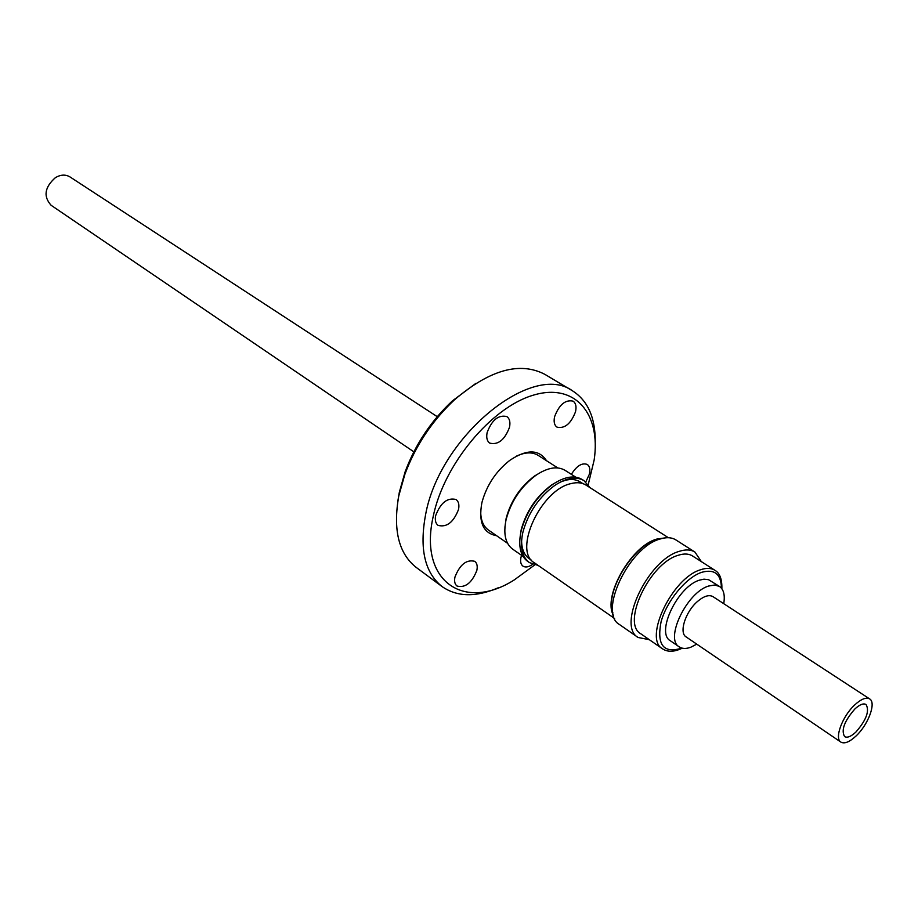 <?xml version="1.0" encoding="UTF-8"?>
<svg xmlns="http://www.w3.org/2000/svg" width="918" height="918" viewBox="0 0 918 918"><rect width="100%" height="100%" fill="white"/><g stroke="black" fill="none" stroke-linecap="round" stroke-linejoin="round"><path stroke-width="1.38" d="M454.961 577.032C454.112 581.255 454.789 584.25 457.015 586.028C465.265 588.117 471.875 582.93 476.832 570.445C477.727 566.165 477.027 563.124 474.755 561.323C466.493 559.291 459.895 564.524 454.961 577.032M521.562 555.321L521.034 557.134C520.104 561.426 520.736 564.421 522.939 566.119C525.498 567.691 528.734 567.083 532.647 564.306M585.776 481.984L589.367 474.227C590.446 469.488 589.746 466.229 587.279 464.451C581.966 462.546 576.665 465.851 571.352 474.354M554.61 416.669C553.52 421.752 554.334 425.252 557.031 427.145C564.765 428.844 570.927 423.714 575.517 411.746C576.642 406.594 575.827 403.059 573.061 401.132C565.316 399.502 559.165 404.677 554.61 416.669M487.137 432.55C486.138 437.611 487.022 441.133 489.776 443.13C498.164 445.15 504.728 439.871 509.49 427.295C510.534 422.165 509.639 418.585 506.805 416.565C498.428 414.626 491.876 419.951 487.137 432.55M435.671 515.595C434.788 520.185 435.591 523.444 438.07 525.371C446.745 527.62 453.561 522.308 458.53 509.444C459.448 504.785 458.633 501.492 456.085 499.53C447.41 497.349 440.606 502.708 435.671 515.595M397.976 500.287L399.33 492.277L405.102 471.886C415.292 444.507 431.058 420.834 452.402 400.879L475.868 383.368M498.267 587.772C475.949 597.366 457.267 597.01 442.224 586.682L416.21 567.416C398.607 553.52 392.812 529.64 398.802 495.8L404.861 474.365C415.59 445.586 432.171 420.696 454.605 399.709C489.73 369.782 519.817 361.325 544.844 374.337L572.637 390.919C587.956 400.822 595.495 417.919 595.231 442.212M442.224 586.682C424.793 572.889 419.239 548.918 425.573 514.769C439.561 436.532 532.417 361.084 572.637 390.919M534.735 564.949L514.275 579.912C464.336 611.858 418.287 581.564 433.25 516.249C443.864 464.554 491.141 407.615 532.956 395.279C574.886 382.301 601.152 413.57 594.153 460.01L588.22 484.658M496.592 535.699C483.338 533.312 478.404 522.468 481.801 503.179L482.088 501.939C486.804 485.06 496.041 471.198 509.788 460.354C526.714 449.04 538.969 449.166 546.543 460.733M480.757 509.536C480.344 519.186 482.902 526.014 488.41 530.03L507.574 543.318M583.974 480.63L582.161 479.483C574.416 474.973 564.639 476.591 552.831 484.325C537.03 496.053 526.473 511.555 521.16 530.822L520.804 532.417C518.211 546.302 520.483 555.941 527.62 561.357L529.388 562.585C522.273 557.203 520.001 547.587 522.56 533.771L522.95 532.038C528.286 512.714 538.889 497.177 554.759 485.438C566.532 477.75 576.263 476.144 583.974 480.63L589.964 487.63M557.8 467.928L538.143 455.362C532.314 451.828 525.027 452.104 516.283 456.2M541.953 471.657L534.563 475.983C520.311 486.804 510.844 500.895 506.174 518.268L504.911 527.265M575.747 477.153L565.075 470.337C557.272 465.828 547.495 467.526 535.733 475.444C520.873 486.724 511.005 501.423 506.128 519.542L506.002 520.07C503.236 533.966 505.428 543.64 512.6 549.102L522.996 556.331M559.234 480.562L551.867 484.773C536.548 496.133 526.312 511.142 521.172 529.801L519.783 539.784M538.143 565.419L529.388 562.585M521.608 540.346C521.619 548.907 524.098 554.977 529.043 558.546L531.614 560.336M665.125 537.879L657.024 539.027C631.297 545.579 602.311 596.631 613.476 615.416M614.59 618.491L534.299 562.745C512.852 550.938 540.713 489.982 570.87 483.637C576.883 482.065 581.932 482.547 586.017 485.106L668.396 537.719M582.758 483.556L580.13 481.881C576.068 479.334 571.065 478.84 565.098 480.389L560.462 482.03M662.681 538.304L656.909 539.428C632.559 545.705 604.411 592.913 612.926 612.995M678.035 555.344C649.577 563.308 621.325 623.345 640.753 633.753L662.555 648.854C643.323 638.63 672.056 578.065 700.457 569.791C706.332 567.772 711.14 567.944 714.892 570.285L692.551 555.987C688.752 553.611 683.91 553.393 678.035 555.344M701.352 561.621L694.972 552.097C690.818 549.515 685.539 549.274 679.113 551.385C647.867 560.06 616.781 626.065 638.102 637.482L649.336 639.697M694.972 552.097L675.866 539.91C671.666 537.305 666.353 537.019 659.927 539.073C628.635 547.461 597.997 612.96 619.489 624.538L638.102 637.482M696.773 644.149L690.852 647.201C686.102 648.957 682.235 648.842 679.228 646.869L670.347 640.764C655.521 632.881 677.817 586.258 699.562 580.13L703.98 579.166L708.524 579.671L719.482 586.441C723.728 589.459 725.14 595.208 723.728 603.677M679.228 646.869C664.471 639.043 686.916 592.248 708.65 586.028L714.663 585.007L719.482 586.441M855.828 732.128C851.009 736.569 847.28 738.072 844.617 736.615C840.934 730.235 844.376 720.997 854.945 708.914C859.718 704.542 863.413 703.073 866.03 704.485C869.748 710.853 866.351 720.068 855.828 732.128M413.834 451.828L51.121 205.288C43.18 196.475 44.603 187.261 55.413 177.633C60.714 174.546 65.58 174.305 70.009 176.944L437.255 416.669M840.888 742.111L686.113 636.908C678.689 632.754 685.574 611.399 697.737 601.267C704.026 596.023 709.098 594.485 712.953 596.631L869.656 698.919C876.495 702.591 868.256 724.75 855.978 736.052C849.494 742.054 844.468 744.062 840.888 742.111C834.129 738.485 842.38 716.155 854.796 704.852C861.199 699.011 866.156 697.026 869.656 698.919M721.445 588.197C721.123 573.968 714.456 568.701 701.455 572.384C685.792 577.743 666.514 601.301 661.04 621.956C656.772 644.344 663.152 653.226 680.181 648.601L681.604 648.005M405.102 471.886L404.861 474.365M452.402 400.879L454.605 399.709M534.563 475.983L535.733 475.444M551.867 484.773L552.831 484.325M662.555 648.854C667.053 651.814 672.653 652.01 679.354 649.462M679.63 649.359L682.269 648.177M721.869 588.748C722.122 579.235 719.804 573.084 714.892 570.285M520.827 531.35L520.804 532.417M506.059 518.773L506.002 520.07"/></g></svg>
